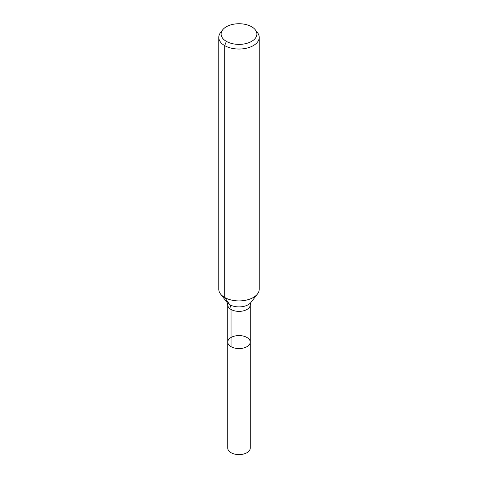 <?xml version="1.0" encoding="UTF-8"?>
<svg xmlns="http://www.w3.org/2000/svg" width="478" height="478" viewBox="0 0 478 478"><rect width="100%" height="100%" fill="white"/><g stroke="black" fill="none" stroke-linecap="round" stroke-linejoin="round"><path stroke-width="0.72" d="M250.257 342.075A11.257 6.501 180 0 1 239 348.576A11.257 6.501 180 0 1 227.743 342.075A11.257 6.501 180 0 1 234.692 336.07A11.257 6.501 180 0 1 246.959 337.48A11.257 6.501 180 0 1 250.257 342.075A11.257 6.501 180 0 1 239 348.576A11.257 6.501 180 0 1 227.743 342.075L227.743 448.095A11.257 6.501 180 0 0 231.041 452.69A11.257 6.501 180 0 0 243.308 454.1A11.257 6.501 180 0 0 250.257 448.095L250.257 304.868A11.257 6.501 180 0 1 239 311.369A11.257 6.501 180 0 1 227.743 304.868L227.743 342.075M251.649 26.756A17.889 10.331 180 0 1 255.33 29.839A17.889 10.331 180 0 1 239 44.382A17.889 10.331 180 0 1 222.67 29.839A17.889 10.331 180 0 1 251.649 26.756M255.33 29.839L257.463 32.594A20.225 11.675 180 0 1 259.225 37.362A20.225 11.675 180 0 1 239 49.037A20.225 11.675 180 0 1 218.775 37.362A20.225 11.675 180 0 1 220.537 32.594L222.67 29.839M259.225 37.362L259.225 289.238A20.225 11.675 180 0 1 257.463 294.006A20.225 11.675 180 0 1 239 300.913A20.225 11.675 180 0 1 220.537 294.006A20.225 11.675 180 0 1 218.775 289.238L218.775 37.362M226.351 41.359L224.702 45.613L224.702 297.495L229.763 304.695A13.486 7.785 -60 0 1 231.041 309.463L231.041 346.67M257.463 294.006L250.926 302.443A13.061 7.54 180 0 1 239 306.906A13.061 7.54 180 0 1 227.074 302.443L220.537 294.006M250.926 302.443L250.257 304.868M227.074 302.443L227.743 304.868"/></g></svg>
